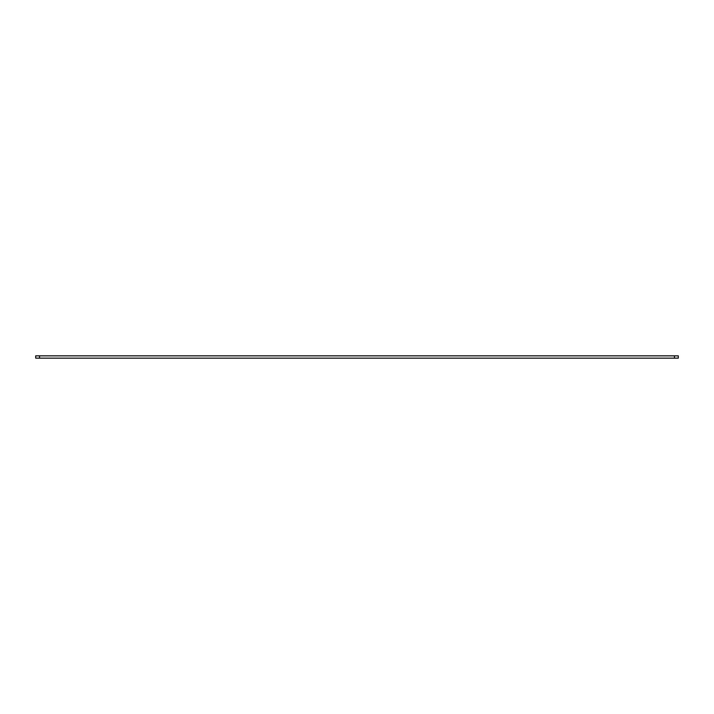 <?xml version="1.0" encoding="UTF-8"?>
<svg xmlns="http://www.w3.org/2000/svg" width="714" height="714" viewBox="0 0 714 714"><rect width="100%" height="100%" fill="white"/><g stroke="black" fill="none" stroke-linecap="round" stroke-linejoin="round"><path stroke-width="1.07" d="M35.7 355.849L35.7 358.151L678.3 358.151L678.3 355.849L35.7 355.849M39.547 355.849L39.547 358.151M674.453 355.849L674.453 358.151"/></g></svg>
